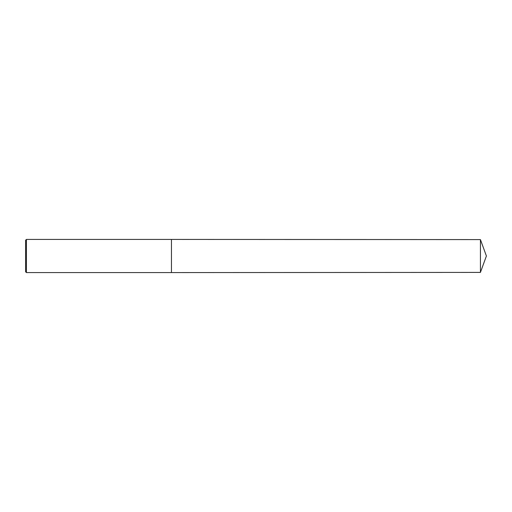 <?xml version="1.0" encoding="UTF-8"?>
<svg xmlns="http://www.w3.org/2000/svg" width="512" height="512" viewBox="0 0 512 512"><rect width="100%" height="100%" fill="white"/><g stroke="black" fill="none" stroke-linecap="round" stroke-linejoin="round"><path stroke-width="0.77" d="M26.426 239.424L25.6 240.256L25.6 271.744L26.426 272.576L26.426 239.424L171.462 239.424L171.462 272.576L26.426 272.576M480.429 239.59L480.429 272.41L486.4 256L480.429 239.59L171.462 239.424M480.429 272.41L171.462 272.576"/></g></svg>

